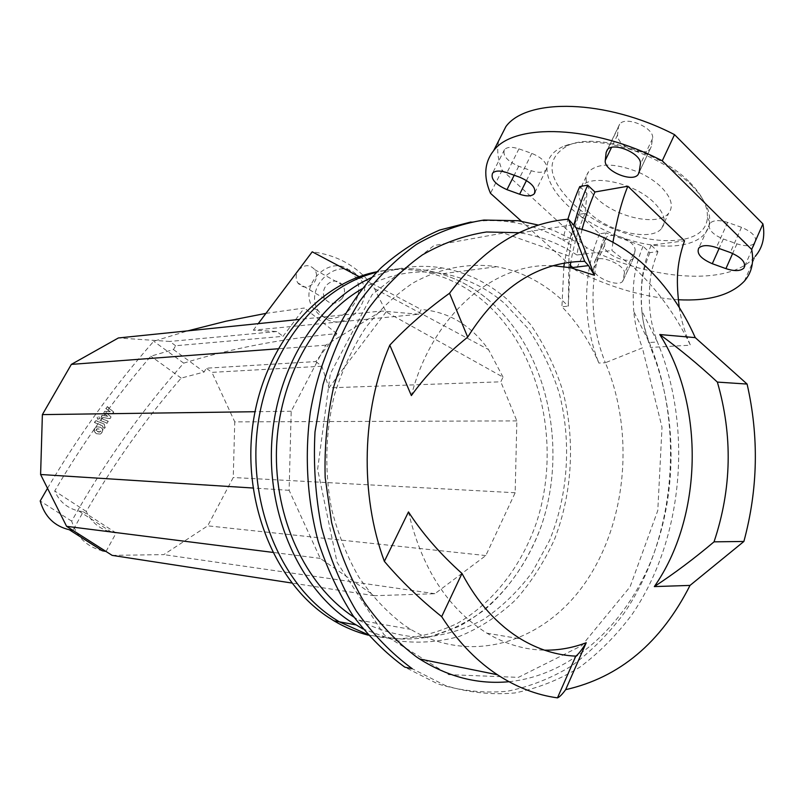 <?xml version="1.0" encoding="UTF-8"?>
<svg xmlns="http://www.w3.org/2000/svg" width="804" height="804" viewBox="0 0 804 804"><rect width="100%" height="100%" fill="white"/><g stroke="black" fill="none" stroke-linecap="round" stroke-linejoin="round"><path stroke-width="0.6" stroke-dasharray="4.02 3.01" d="M589.634 213.04C579.011 202.668 576.257 193.875 581.372 186.659C590.588 173.342 634.507 182.629 654.144 202.698C664.265 213.06 666.757 221.633 661.622 228.426C651.521 241.692 609.161 232.235 589.634 213.04M639.12 172.488C648.004 176.558 655.421 181.473 661.36 187.221C671.4 197.633 673.832 206.306 668.647 213.231C658.446 226.748 616.125 217.522 596.729 198.246C586.186 187.834 583.493 178.95 588.669 171.594C598.538 162.669 615.341 162.961 639.09 172.468M689.782 182.377C702.224 195.06 708.083 206.779 707.359 217.512C705.621 256.084 612.688 243.24 571.865 202.487C546.559 176.92 545.444 157.835 568.508 145.233C596.045 132.62 660.275 151.685 689.782 182.377M691.259 185.031C704.294 198.317 710.414 210.547 709.62 221.743L709.098 224.999C704.173 248.004 661.973 252.446 621.221 237.19C600.216 229.431 582.478 218.969 568.016 205.794C553.876 192.498 546.851 179.754 546.931 167.584C546.228 161.996 541.182 157.262 531.796 153.403L518.932 148.871C512.027 146.65 507.223 146.871 504.54 149.544C502.309 155.453 507.033 161.021 518.711 166.237L531.343 170.729C538.308 173.001 543.192 172.78 545.996 170.076L546.931 167.584C547.444 157.875 553.212 150.7 564.247 146.057C581.744 139.605 604.688 141.012 633.06 150.268C641.049 152.76 646.738 152.358 650.155 149.082L651.29 146.599L652.536 138.569C655.139 128.137 625.753 115.314 619.653 124.168L618.477 126.911L617.522 134.992C617.854 141.132 623.04 146.227 633.06 150.268C656.617 158.659 676.013 170.247 691.259 185.031M624.346 273.531L622.698 281.269C617.985 287.862 592.056 276.536 593.684 268.616L595.121 260.667C599.784 253.873 626.376 265.551 624.346 273.531L635.18 250.275C634.979 245.351 630.326 240.989 621.221 237.19C613.914 234.798 608.869 234.909 606.075 237.532L604.528 245.682C602.809 253.803 628.627 265.008 633.431 258.205L635.18 250.275M741.499 227.311L727.64 222.427C719.279 219.793 713.409 220.065 710.012 223.21L709.098 224.999C708.887 230.366 713.64 235.029 723.349 239.009L736.926 243.833C745.358 246.526 751.338 246.285 754.876 243.089C757.489 237.552 753.036 232.286 741.499 227.311L730.303 252.506M744.343 281.169L755.217 256.396C729.339 287.299 649.2 280.315 586.568 247.622L502.168 170.207C497.746 159.534 496.631 149.614 498.812 140.469M521.384 221.2L570.327 265.36M572.719 267.521L575.764 270.275L586.568 247.622M502.168 170.207L490.5 193.322M678.214 299.741C644.426 297.44 610.286 287.621 575.764 270.275M95.867 430.552L96.872 428.783L98.289 428.854L100.641 430.351L99.646 432.13L95.867 430.552L98.58 432.049L100.882 431.376L101.033 430.351L99.394 429.125L97.264 428.783L96.259 430.562M100.47 427.215L96.962 426.823L94.671 428.793L94.289 431.567L96.822 433.698L100.339 434.09L102.631 432.1L103.002 429.346L100.47 427.215L102.6 429.346L102.229 432.1L99.947 434.08L96.43 433.688L93.897 431.567L94.279 428.793L96.57 426.823L100.068 427.215M104.279 424.1L95.887 420.582L94.812 422.482L103.093 425.959L102.992 427.658L104.631 428.341L105.244 427.256L104.279 424.1L104.842 427.256L104.239 428.331L102.6 427.648L102.691 425.959L94.42 422.492L95.495 420.582L103.887 424.1M97.937 419.155L99.646 418.723L98.922 416.683L97.545 417.276L97.937 419.155M99.244 418.723L97.545 419.155L97.153 417.286L98.53 416.693L99.646 418.723M107.093 413.296L112.821 413.758L113.746 412.11L107.324 406.553L106.218 408.502L110.299 411.759L104.661 411.276L103.827 412.753L107.726 416.341L102.389 415.306L100.962 417.819L101.917 420.984L107.455 423.326L108.52 421.437L103.113 419.135L102.791 418.17L103.133 417.577L110.108 418.593L111.032 416.934L107.093 413.296L110.64 416.934L109.706 418.593L102.731 417.588L102.399 418.17L102.721 419.145L108.118 421.437L107.053 423.336L101.515 420.984L100.57 417.829L101.987 415.306L107.324 416.341L103.425 412.764L104.259 411.276L109.907 411.759L105.826 408.512L106.922 406.563L113.354 412.11L112.419 413.769L106.691 413.296M298.565 270.144C304.324 264.355 309.751 264.214 314.846 269.722C317.289 273.953 317.047 278.254 314.133 282.606C308.274 288.465 302.796 288.536 297.711 282.807C295.41 278.616 295.701 274.395 298.565 270.144M341.991 298.616C345.037 294.083 345.318 289.621 342.805 285.229C337.559 279.521 331.941 279.691 325.952 285.721C322.957 290.164 322.635 294.545 324.987 298.887C330.233 304.816 335.901 304.726 341.991 298.616M368.302 635.17L398.643 638.848C418.924 637.512 438.401 632.406 457.054 623.522C493.224 602.889 521.444 566.237 536.58 522.309C562.016 444.451 540.469 349.981 483.827 301.41C464.762 285.199 443.456 275.048 419.899 270.978C405.759 268.667 391.498 268.908 377.106 271.722M489.515 300.827C470.41 284.536 449.044 274.335 425.437 270.234C409.236 267.571 392.925 268.275 376.523 272.325C392.925 268.275 409.236 267.571 425.437 270.234C449.044 274.335 470.41 284.536 489.515 300.827C547.112 350.353 568.368 447.255 541.273 526.037C528.731 559.755 509.997 587.553 485.073 609.432C467.757 622.226 449.114 631.421 429.155 637.039C408.754 640.376 388.282 639.542 367.74 634.527C388.282 639.542 408.754 640.376 429.155 637.039L458.38 626.678C495.716 607.03 525.193 570.458 541.273 526.037C568.368 447.255 547.112 350.353 489.515 300.827M350.011 270.908C330.625 253.149 297.781 285.169 312.686 307.399L317.992 313.47C338.323 331.178 370.704 297.229 354.252 275.541L350.011 270.908M355.951 274.053C336.454 256.164 303.339 288.465 318.324 310.857L323.66 316.967C344.112 334.796 376.764 300.555 360.222 278.707L355.951 274.053M265.943 313.379L304.334 308.012L283.028 336.343L175.604 345.73L173.473 349.559L150.861 356.182C115.052 397.729 83.003 442.672 54.712 491.003C59.406 501.716 67.446 508.389 78.832 511.022L83.264 511.726L72.903 530.359M47.516 488.299C78.732 435.336 114.128 386.322 153.725 341.258L187.744 330.866M106.017 551.464L116.128 532.982L111.565 532.168C99.827 529.253 91.395 522.349 86.289 511.455C113.977 463.496 145.604 419.045 181.181 378.101L204.166 372.021L206.246 368.212L315.811 361.569L336.856 333.62C281.671 338.745 230.617 348.584 183.714 363.137C141.132 411.166 103.786 463.838 71.677 521.153C76.722 536.992 86.922 546.861 102.279 550.76M71.677 521.153L40.2 500.992M183.714 363.137L153.725 341.258M336.856 333.62L304.334 308.012M173.473 349.559L204.166 372.021M181.181 378.101L150.861 356.182M86.289 511.455L54.712 491.003M116.128 532.982L83.264 511.726M359.217 276.697L421.165 309.5L418.753 314.253L253.32 330.183L276.767 331.529L283.028 336.343M253.32 330.183L258.225 323.65M386.121 311.892L328.916 387.85L500.802 381.81L503.043 377.146L386.121 311.892L374.483 288.586C359.448 267.521 338.695 255.26 312.233 251.813M315.811 361.569L321.871 366.232L328.916 387.85M175.604 345.73L169.775 341.449L118.389 337.961M276.767 331.529L169.775 341.449M321.871 366.232L211.914 372.373L206.246 368.212M418.753 314.253L381.508 311.027L298.535 319.52M381.508 311.027L325.791 345.177L291.209 411.226L289.118 490.319L320.253 558.388L374.322 595.714L434.904 593.714L485.807 555.574L515.163 492.751L516.841 420.894L500.802 381.81M516.841 420.894L234.758 421.869L211.914 372.373M503.043 377.146L488.48 349.549C470.873 325.037 448.441 311.681 421.165 309.5M325.791 345.177L278.033 348.785M291.209 411.226L255.019 411.718M289.118 490.319L252.989 488.018M320.253 558.388L272.717 552.378M374.322 595.714L291.852 583.031M112.148 555.373L163.795 554.619L207.703 525.836L233.25 477.506L234.758 421.869M434.904 593.714L163.795 554.619M485.807 555.574L207.703 525.836M515.163 492.751L233.25 477.506M570.016 267.601L568.307 306.153L559.865 298.113C541.082 281.561 520.087 271.089 496.872 266.697C468.782 262.606 439.858 268.013 412.904 283.048C395.447 294.767 379.639 309.731 365.488 327.952C352.604 347.79 342.343 369.8 334.725 393.96C325.419 431.215 324.313 470.973 331.549 508.831C337.841 533.494 346.886 556.187 358.705 576.9C371.89 596.065 386.925 612.075 403.819 624.919L410.743 629.381C471.847 665.812 545.102 641.954 585.985 581.654C627.08 521.283 634.668 431.778 605.342 362.745L642.396 347.891C637.733 335.64 634.858 323.53 633.773 311.56L649.29 342.504L657.411 342.022L641.853 310.887C642.939 322.927 645.823 335.107 650.506 347.428L690.415 345.187C675.802 314.937 656.989 289.088 633.974 267.642L611.894 250.456L576.93 254.999L578.84 243.682L570.739 238.798L562.81 239.934C546.268 230.627 528.791 224.648 510.389 221.974C497.395 220.145 484.259 220.145 471.003 221.984M579.744 186.598L586.96 193.402C580.779 206.789 575.423 223.914 570.89 244.778L568.991 256.034L568.307 306.153L561.916 306.736C577.222 322.545 589.543 341.308 598.879 363.046L605.342 362.745C588.95 321.831 588.639 273.008 606.055 232.858L643.029 246.235L649.833 252.647L657.953 251.632L651.129 245.18L684.526 240.838M362.122 288.777C388.463 274.013 415.407 268.968 442.964 273.641C465.687 277.772 486.269 287.731 504.701 303.53L527.997 328.545C541.303 348.042 551.715 369.599 559.232 393.226C571.684 441.537 568.247 494.751 549.564 540.439L532.278 572.187C518.168 591.221 501.857 607 483.325 619.522C463.818 629.813 443.316 635.783 421.819 637.411C400.171 636.356 379.136 630.587 358.735 620.095L354.092 617.221M508.992 681.712C570.428 675.4 624.316 626.617 651.24 560.418C677.923 493.917 677.631 412.894 650.506 347.428M371.579 277.591C394.975 267.24 418.572 264.034 442.371 267.973C466.149 272.154 487.656 282.526 506.882 299.068L530.519 324.424C544.047 344.142 554.7 365.931 562.468 389.789C575.443 438.592 572.639 492.45 554.559 539.233C544.278 561.906 531.313 582.106 515.676 599.844C498.711 615.774 479.988 627.934 459.496 636.346C438.341 642.295 416.804 643.662 394.875 640.426L363.036 628.979M586.96 193.402L585.151 213.361L578.729 214.397L599.603 233.783L606.055 232.858M552.951 265.682C493.817 262.375 432.019 315.248 411.367 395.568M408.472 511.927C421.728 568.327 447.878 608.749 486.922 633.18C505.445 644.155 524.63 649.823 544.489 650.165M643.029 246.235C632.999 271.119 632.356 287.48 633.773 311.56M649.833 252.647C641.723 273.239 641.763 281.802 641.11 299.058C641.773 316.485 643.532 326.535 649.29 342.504C684.988 428.371 675.139 539.042 623.844 613.542C608.507 633.974 591.131 651.411 571.704 665.843C551.323 678.285 529.766 686.767 507.043 691.289C483.948 693.349 460.903 690.897 437.899 683.933L404.814 667.159M599.603 233.783C582.217 273.752 582.528 322.334 598.879 363.046M578.729 214.397C572.428 228.406 567.654 244.607 564.408 263.019M563.865 266.596L561.916 306.736M585.151 213.361C578.85 227.391 574.076 243.632 570.83 262.074M582.056 229.361L578.84 243.682M573.976 224.668L570.739 238.798L554.871 230.979L538.389 225.08M570.9 244.778L562.81 239.934L567.885 219.211M657.953 251.632C649.823 272.345 649.873 280.958 649.21 298.314C649.873 315.851 651.642 325.952 657.411 342.022C693.179 428.391 683.32 539.685 631.914 614.658C616.547 635.22 599.131 652.778 579.664 667.31C559.222 679.842 537.615 688.385 514.831 692.958C491.666 695.048 468.551 692.596 445.476 685.601L412.281 668.747M651.129 245.18C641.079 270.204 640.436 286.666 641.853 310.887M679.199 307.349C681.088 319.831 684.827 332.444 690.415 345.187M612.949 242.265L611.894 250.456M576.93 254.999C559.232 243.471 540.288 236.095 520.087 232.879L519.082 232.728M568.991 256.034L503.475 233.029L433.929 245.562L372.141 294.636L330.303 373.88L317.62 469.315L337.047 562.277L384.131 634.818L448.712 674.646L518.409 677.36L581.774 645.632L630.105 586.779L657.793 510.49L662.014 427.286L642.396 347.891M634.215 256.496L623.452 279.611M604.528 245.682L593.684 268.616M605.271 239.411L594.337 262.486M727.64 222.427L716.394 247.531M736.926 243.833L732.665 253.441M723.349 239.009L719.098 248.496M617.522 134.992L611.512 147.464M618.477 126.911L607.583 149.474M652.536 138.569L640.326 164.348M651.29 146.599L639.17 172.207M531.343 170.729L526.489 180.468M518.711 166.237L514.198 175.242M518.932 148.871L506.962 172.649M531.796 153.403L519.876 177.272M581.372 186.659L588.669 171.594M707.359 217.512L709.62 221.743M633.431 258.205L622.698 281.269M606.075 237.532L595.121 260.667M754.876 243.089L744.846 265.883M710.012 223.21L698.787 248.064M619.653 124.168L607.281 149.795M650.155 149.082L639.15 172.347M504.54 149.544L492.601 173.121M545.996 170.076L535.082 192.146M568.508 145.233L564.247 146.057M661.622 228.426L668.647 213.231M342.805 285.229L314.846 269.722M324.987 298.887L297.711 282.807M442.371 267.973L419.899 270.978M318.324 310.857L312.686 307.399M111.565 532.168L78.832 511.022M360.222 278.707L354.252 275.541M374.483 288.586L488.48 349.549M358.735 620.095L410.743 629.381M486.922 633.18L520.66 638.929M520.087 232.879L573.935 224.617M510.389 221.974L518.178 220.708M442.964 273.641L496.872 266.697"/><path stroke-width="1.21" d="M716.394 247.531L730.303 252.506C741.891 257.541 746.403 262.747 743.851 268.134C740.363 271.219 734.384 271.38 725.922 268.626L712.294 263.712C700.817 258.717 696.314 253.501 698.787 248.064C702.133 245.019 708.012 244.838 716.394 247.531M605.281 160.378L606.136 152.469L607.281 149.795C613.261 141.192 642.798 154.167 640.326 164.348L639.17 172.207L638.074 174.619C632.034 182.95 603.342 170.448 605.281 160.378L611.512 147.464M498.812 140.469L505.877 126.6C526.66 97.847 605.774 98.982 674.526 134.64L762.926 223.904C765.257 236.828 762.694 247.662 755.217 256.396M519.635 194.226L506.972 189.664C495.244 184.397 490.46 178.89 492.601 173.121C495.254 170.548 500.038 170.388 506.962 172.649L519.876 177.272C531.695 182.578 536.499 188.086 534.268 193.794C531.504 196.407 526.63 196.558 519.635 194.226L526.489 180.468M762.926 223.904L751.68 249.461L662.255 160.8C593.091 124.921 514.017 122.761 493.636 150.66C484.36 162.418 483.315 176.649 490.5 193.322L521.384 221.2M570.327 265.36L572.719 267.521M662.255 160.8L674.526 134.64M751.68 249.461C754.162 262.154 751.72 272.727 744.343 281.169C730.947 295.118 708.897 301.319 678.214 299.741M377.106 271.722C317.851 283.048 264.737 344.434 253.21 422.19C241.481 499.867 273.993 581.483 327.942 617.04L333.951 620.839C344.996 627.401 356.443 632.175 368.302 635.17M376.523 272.325C318.394 286.546 267.772 349.077 257.732 426.13C247.531 503.113 280.114 582.88 333.248 617.995L339.268 621.814L367.74 634.527L339.268 621.814L333.248 617.995C280.114 582.88 247.531 503.113 257.732 426.13C267.772 349.077 318.394 286.546 376.523 272.325M187.744 330.866L226.024 321.198L265.943 313.379M298.535 319.52L118.389 337.961L71.345 364.393L42.381 414.613L40.602 474.501L66.591 526.339L72.903 530.359L69.275 529.736C54.381 526.208 44.692 516.62 40.2 500.992L47.516 488.299M69.275 529.736L102.279 550.76L106.017 551.464L112.148 555.373L291.852 583.031M258.225 323.65L312.233 251.813L359.217 276.697M278.033 348.785L71.345 364.393M255.019 411.718L42.381 414.613M252.989 488.018L40.602 474.501M272.717 552.378L66.591 526.339M354.092 617.221L351.971 615.814C305.349 584.508 274.264 517.987 276.496 449.044C278.737 380.101 313.922 316.434 362.122 288.777M747.097 384.061C759.076 436.773 758.001 489.244 743.881 541.464L714.042 541.836C694.324 558.499 674.415 573.413 654.325 586.588C702.726 517.424 704.987 405.688 659.762 334.534C679.209 348.655 698.405 364.503 717.369 382.091L747.097 384.061L695.259 337.63C682.717 309.47 666.184 285.691 645.662 266.295C625.009 247.009 601.834 234.175 576.156 227.813L568.388 219.17L584.709 261.34L588.528 265.611L594.488 275.269L576.156 227.813M544.489 650.165C558.78 650.356 572.699 647.873 586.227 642.738C581.784 649.944 578.307 654.406 575.795 656.134L557.463 697.862C559.473 697.138 562.207 694.405 565.654 689.661C619.502 677.501 660.958 642.748 690.023 585.412L743.881 541.464M557.463 697.862C536.68 695.028 516.67 687.33 497.445 674.757L494.47 672.747C474.4 658.818 456.803 640.115 441.677 616.648L461.988 573.473C440.17 553.936 422.331 533.414 408.472 511.927L384.362 561.353C400.774 580.709 419.879 599.141 441.677 616.648M519.082 232.728L486.52 231.984C464.561 235.351 443.215 242.969 422.482 254.838C402.472 269.079 384.412 287.088 368.302 308.857C353.659 332.504 342.092 358.624 333.6 387.226C327.117 416.753 324.303 446.853 325.168 477.526L331.57 522.339C339.198 551.172 350.001 577.614 363.971 601.663C379.478 623.864 397.065 642.336 416.723 657.079L419.598 658.978C448.351 677.048 478.149 684.626 508.992 681.712M363.036 628.979L349.469 620.929C299.389 587.523 266.858 514.56 271.852 440.703C276.797 366.825 318.374 301.43 371.579 277.591M679.199 307.349C676.486 282.727 675.792 266.154 684.526 240.838L627.844 186.226L594.94 191.995L587.704 185.151L579.744 186.598C576.016 194.91 572.066 205.774 567.885 219.211M654.325 586.588L690.023 585.412M695.259 337.63L659.762 334.534M594.488 275.269L570.78 267.752L552.951 265.682M389.799 345.127L411.367 395.568C426.251 374.875 445.024 355.398 467.687 337.127L449.557 293.239C427.035 309.45 407.115 326.746 389.799 345.127C361.77 410.321 359.589 494.339 384.362 561.353M565.654 689.661L586.227 642.738M584.709 261.34C538.298 261.692 499.294 286.958 467.687 337.127M449.557 293.239C483.495 247.863 523.102 223.17 568.388 219.17M714.042 541.836C731.73 488.922 732.836 435.678 717.369 382.091M461.988 573.473C477.465 602.618 497.023 624.437 520.66 638.929C538.399 649.572 556.78 655.31 575.795 656.134M564.408 263.019L563.865 266.596M570.83 262.074L570.016 267.601M594.94 191.995C590.538 201.814 586.237 214.266 582.056 229.361M587.704 185.151C583.171 195.121 578.589 208.296 573.976 224.668M627.844 186.226C621.834 200.779 616.869 219.462 612.949 242.265M538.389 225.08L518.178 220.708L483.887 220.055C460.752 223.703 438.26 231.823 416.422 244.426C395.347 259.541 376.332 278.636 359.378 301.711C343.981 326.766 331.861 354.433 322.997 384.714L315.007 431.899C313.269 464.29 315.439 496.148 321.52 527.484C329.761 557.865 341.328 585.674 356.242 610.899C372.765 634.155 391.447 653.441 412.281 668.747L404.814 667.159C385.739 653.29 368.423 636.075 352.876 615.492C338.635 593.211 327.097 568.599 318.253 541.655C307.158 500.078 304.425 455.345 310.384 411.698C320.344 354.011 346.072 302.636 381.307 267.571C399.618 251.431 419.055 238.929 439.627 230.055L471.003 221.984M732.665 253.441L725.922 268.626M719.098 248.496L712.294 263.712M607.583 149.474L606.136 152.469M514.198 175.242L506.972 189.664M72.903 530.359L106.017 551.464M744.846 265.883L743.851 268.134M639.15 172.347L638.074 174.619M535.082 192.146L534.268 193.794M493.636 150.66L505.877 126.6M355.549 624.798L333.951 620.839M419.598 658.978L497.445 674.757M570.78 267.752L588.528 265.611"/></g></svg>
